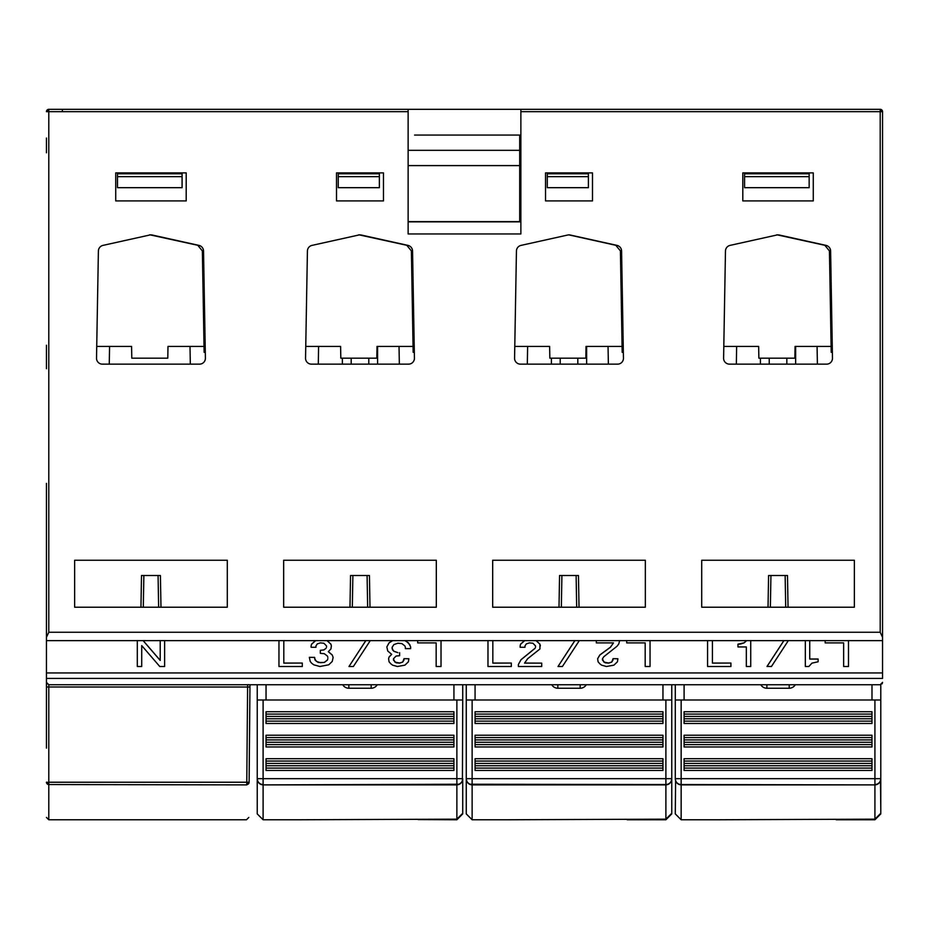 <?xml version="1.0" encoding="UTF-8"?>
<svg xmlns="http://www.w3.org/2000/svg" width="929" height="929" viewBox="0 0 929 929"><rect width="100%" height="100%" fill="white"/><g stroke="black" fill="none" stroke-linecap="round" stroke-linejoin="round"><path stroke-width="1.39" d="M456.871 819.181L456.871 819.773L418.12 819.587L456.871 819.181L462.735 813.281L462.735 778.676L462.735 808.451M368.79 358.176L368.79 364.145M257.24 684.731L257.24 778.676C257.681 782.543 259.632 784.622 263.104 784.889L458.763 784.227M456.871 699.99L456.871 784.889L263.104 784.889L263.104 819.773L257.24 813.897L257.24 778.676A5.876 5.876 0 0 0 263.104 784.54L263.104 778.676L257.24 778.676A5.876 5.876 0 0 0 263.104 784.54L261.212 784.227M462.421 780.557L462.735 699.99L257.24 699.99M351.185 358.176L351.185 364.145M263.104 699.99L263.104 778.676L462.735 778.676A5.876 5.876 0 0 1 456.871 784.54A5.876 5.876 0 0 0 462.735 778.676C462.294 782.543 460.343 784.622 456.871 784.889L456.871 819.157L462.735 813.258L462.735 803.852M462.735 699.99L462.735 684.731M456.871 819.157L301.855 819.761M266.042 770.455L266.042 758.703L453.933 758.703L453.933 770.455L266.042 770.455M266.042 768.097L453.933 768.097M453.933 761.06L266.042 761.06M266.042 714.087L266.042 711.73L453.933 711.73L453.933 723.482L266.042 723.482L266.042 714.087L453.933 714.087M266.042 721.125L453.933 721.125M266.042 746.962L266.042 735.222L453.933 735.222L453.933 746.962L266.042 746.962M266.042 744.617L453.933 744.617M453.933 737.568L266.042 737.568M348.828 688.25L348.828 684.731L371.147 684.731L371.147 688.25L348.828 688.25A7.049 7.049 0 0 1 342.731 684.731M466.265 684.731L466.265 778.676C466.706 782.543 468.657 784.622 472.129 784.889L665.896 784.889C669.368 784.622 671.319 782.543 671.76 778.676L671.76 808.451M470.237 784.227L665.896 784.54L665.896 819.157L671.76 813.258L671.76 803.852L671.76 813.281L665.896 819.181L627.145 819.773L665.896 819.773L671.76 813.897M577.815 358.176L577.815 364.145M466.265 813.897L466.265 778.676A5.876 5.876 0 0 0 472.129 784.54L472.129 778.676L466.265 778.676A5.876 5.876 0 0 0 472.129 784.54L472.129 819.773L466.265 813.897M665.896 699.99L665.896 784.54A5.876 5.876 0 0 0 671.76 778.676L671.76 699.99L466.265 699.99M560.21 358.176L560.21 364.145M671.76 803.852L671.76 769.491M671.76 699.99L671.76 684.731M665.896 819.157L510.88 819.761M472.129 699.99L472.129 778.676L671.76 778.676A5.876 5.876 0 0 1 665.896 784.54L667.788 784.227M475.067 770.455L475.067 758.703L662.958 758.703L662.958 770.455L475.067 770.455M475.067 768.097L662.958 768.097M662.958 761.06L475.067 761.06M475.067 714.087L475.067 711.73L662.958 711.73L662.958 723.482L475.067 723.482L475.067 714.087L662.958 714.087M475.067 721.125L662.958 721.125M475.067 746.962L475.067 735.222L662.958 735.222L662.958 746.962L475.067 746.962M475.067 744.617L662.958 744.617M662.958 737.568L475.067 737.568M557.853 688.25L557.853 684.731L580.172 684.731L580.172 688.25L557.853 688.25A7.049 7.049 0 0 1 551.756 684.731M880.471 780.557L880.785 808.451M675.29 684.731L675.29 778.676C675.731 782.543 677.682 784.622 681.154 784.889L874.921 784.889L874.921 819.157L880.785 813.258L880.785 803.852L880.785 813.281L874.921 819.181L836.17 819.773L874.921 819.773L880.785 813.897M786.84 358.176L786.84 364.145M679.262 784.227L681.154 784.54L681.154 819.773L675.29 813.897L675.604 780.557M675.348 779.512L675.29 778.676A5.876 5.876 0 0 0 681.154 784.54L681.154 778.676L675.29 778.676A5.876 5.876 0 0 0 681.154 784.54L874.921 784.889C878.393 784.622 880.344 782.543 880.785 778.676L880.785 699.99L675.29 699.99M769.235 358.176L769.235 364.145M880.785 803.852L880.785 769.491M880.785 699.99L880.785 684.65A2.346 2.346 0 0 0 880.843 684.638A2.346 2.346 0 0 1 880.704 684.673M874.921 819.157L719.905 819.761M874.921 699.99L874.921 784.54L876.813 784.227M880.553 780.302L880.785 778.676A5.876 5.876 0 0 1 874.921 784.54A5.876 5.876 0 0 0 880.785 778.676L681.154 778.676L681.154 699.99M684.092 770.455L684.092 758.703L871.983 758.703L871.983 770.455L684.092 770.455M684.092 768.097L871.983 768.097M871.983 761.06L684.092 761.06M684.092 714.087L684.092 711.73L871.983 711.73L871.983 723.482L684.092 723.482L684.092 714.087L871.983 714.087M684.092 721.125L871.983 721.125M684.092 746.962L684.092 735.222L871.983 735.222L871.983 746.962L684.092 746.962M684.092 744.617L871.983 744.617M871.983 737.568L684.092 737.568M766.878 688.25L766.878 684.731L789.197 684.731L789.197 688.25L766.878 688.25A7.049 7.049 0 0 1 760.781 684.731M776.865 234.793L824.836 245.291L829.434 250.911L831.211 352.312L832.384 352.312M623.359 352.312L622.186 352.312L620.409 250.911L615.811 245.291L568.885 234.886M414.334 352.312L413.161 352.312L411.384 250.911L406.786 245.291L358.815 234.793M149.79 234.793L197.761 245.291L202.359 250.911L204.136 352.312L205.309 352.312M63.904 109.32L862.751 109.32M379.369 187.681L338.261 187.681L338.261 176.649L379.369 176.649L379.369 187.681M182.084 187.681L117.495 187.681L117.495 176.649L182.084 176.649L182.084 187.681M408.133 221.625L519.694 221.625L519.694 135.065L512.065 135.065M414.589 135.065L519.694 135.065M588.394 187.681L547.286 187.681L547.286 176.649L588.394 176.649L588.394 187.681M809.159 176.649L809.159 187.681L744.57 187.681L744.57 176.649L809.159 176.649L809.159 173.816L744.57 173.816L744.57 176.649M399.029 346.436L399.342 364.145M413.057 346.436L377.011 346.436L376.814 358.176L340.815 358.176L340.606 346.436L305.746 346.436M318.601 346.436L318.287 364.145M608.054 346.436L608.367 364.145M622.082 346.436L586.036 346.436L585.839 358.176L549.84 358.176L549.631 346.436L514.771 346.436M527.626 346.436L527.312 364.145M736.337 364.145L736.651 346.436M723.796 346.436L758.656 346.436L758.865 358.176L794.864 358.176L795.061 346.436L831.107 346.436M817.079 346.436L817.392 364.145M408.133 150.324L519.694 150.324M154.841 173.816L144.738 173.816L154.841 173.816M204.032 346.436L167.986 346.436L167.789 358.176L131.79 358.176L131.581 346.436L96.721 346.436M167.835 355.459L167.986 346.436L190.004 346.436L190.317 364.145M109.262 364.145L109.576 346.436M131.744 355.459L131.581 346.436M781.916 173.816L771.813 173.816M572.891 173.816L562.788 173.816M363.866 173.816L353.763 173.816M519.694 165.594L408.133 165.594M46.45 152.774L46.45 138.038M379.369 176.649L379.369 173.816L338.261 173.816L338.261 176.649M182.084 176.649L182.084 173.816L117.495 173.816L117.495 176.649M588.394 176.649L588.394 173.816L547.286 173.816L547.286 176.649M46.45 748.135L46.45 626.669M248.809 817.439L246.464 819.773L48.796 819.773L48.796 784.889L46.45 782.682L48.796 782.23L48.796 684.731L46.45 682.374M62.464 109.32L408.133 109.32L408.133 233.957L520.867 233.957L520.867 111.666L880.204 111.666L880.204 632.266L882.55 637.306L882.55 640.627L46.45 640.627L46.45 637.306L48.796 632.266L48.796 111.666L62.278 111.666L62.464 109.32L48.796 109.32A2.346 2.346 0 0 0 47.135 110.005L47.135 111.666L48.796 111.666L48.796 110.005L47.449 110.319M46.45 483.394L46.45 637.306M46.45 345.251L46.45 368.732M46.45 678.414L882.55 678.414L882.55 672.944L46.45 672.944M882.55 672.944L882.55 279.594M882.55 637.306L882.55 111.666A2.346 2.346 0 0 0 880.204 109.32L520.867 109.32L520.867 111.666M408.133 221.845L520.867 221.845M227.291 607.218L74.634 607.218L74.634 560.257L227.291 560.257L227.291 607.218L211.406 607.218M880.204 109.32L880.204 111.666L881.865 111.666L881.865 110.005M880.204 110.005L881.563 110.319M880.204 632.266L48.796 632.266M882.55 682.374L880.204 684.731L48.796 684.731M47.007 683.907A2.346 2.346 0 0 1 46.601 683.21A2.346 2.346 0 0 0 47.007 683.907M47.135 783.855L48.796 784.54L48.796 783.867L47.135 783.855L48.749 784.54A2.346 2.346 45 0 1 46.45 782.195L46.45 782.253M47.449 783.553L47.135 782.218M246.766 784.889L48.796 784.54L246.766 784.889C246.371 831.327 246.371 831.327 246.766 784.889L249.123 782.706M46.45 686.995L247.602 687.03L247.648 684.731L248.322 684.627M249.971 684.731L249.123 782.218L248.426 783.867A2.346 2.346 135.2 0 1 246.777 784.54L248.426 783.867L246.777 783.867L246.777 784.54M882.399 683.21A2.346 2.346 0 0 1 881.993 683.907A2.346 2.346 0 0 0 882.399 683.21M795.654 364.145L795.654 346.436M760.421 358.176L760.421 364.145M788.047 607.218L787.49 575.515L768.585 575.515L768.028 607.218M785.144 575.515L785.702 607.218M770.373 607.218L770.931 575.515M645.341 607.218L492.684 607.218L492.684 560.257L645.341 560.257L645.341 607.218L629.456 607.218M592.493 172.887L545.532 172.887L545.532 200.919L592.493 200.919L592.493 172.887M336.507 200.919L383.468 200.919L383.468 172.887L336.507 172.887L336.507 200.919M832.477 358.269A5.876 5.876 0 0 1 826.613 364.145L729.462 364.145A5.876 5.876 0 0 1 723.598 358.164L725.468 251.004A5.876 5.876 0 0 1 730.066 245.384L776.772 235.025A5.876 5.876 0 0 1 779.303 235.025L826.009 245.384A5.876 5.876 0 0 1 830.607 251.004L832.477 358.164A5.876 5.876 0 0 1 832.477 358.269M854.366 607.218L701.709 607.218L701.709 560.257L854.366 560.257L854.366 607.218L838.481 607.218M115.73 200.919L186.195 200.919L186.195 172.887L115.73 172.887L115.73 200.919M96.523 358.269A5.876 5.876 0 0 1 96.523 358.164L98.393 251.004A5.876 5.876 0 0 1 102.991 245.384L149.697 235.025A5.876 5.876 0 0 1 152.228 235.025L198.934 245.384A5.876 5.876 0 0 1 203.532 251.004L205.402 358.164A5.876 5.876 0 0 1 199.538 364.145L102.387 364.145A5.876 5.876 0 0 1 96.523 358.269M514.573 358.269A5.876 5.876 0 0 1 514.573 358.164L516.443 251.004A5.876 5.876 0 0 1 521.041 245.384L567.747 235.025A5.876 5.876 0 0 1 570.278 235.025L616.984 245.384A5.876 5.876 0 0 1 621.582 251.004L623.452 358.164A5.876 5.876 0 0 1 617.588 364.145L520.437 364.145A5.876 5.876 0 0 1 514.573 358.269M283.659 607.218L436.316 607.218L436.316 560.257L283.659 560.257L283.659 607.218L299.544 607.218M414.427 358.269A5.876 5.876 0 0 1 408.563 364.145L311.412 364.145A5.876 5.876 0 0 1 305.548 358.164L307.418 251.004A5.876 5.876 0 0 1 312.016 245.384L358.722 235.025A5.876 5.876 0 0 1 361.253 235.025L407.959 245.384A5.876 5.876 0 0 1 412.557 251.004L414.427 358.164A5.876 5.876 0 0 1 414.427 358.269M742.805 200.919L813.27 200.919L813.27 172.887L742.805 172.887L742.805 200.919M48.796 110.005L48.796 109.32A2.346 2.346 0 0 0 46.45 111.666L47.135 111.666M143.298 607.218L143.856 575.515L158.069 575.515L158.627 607.218M143.856 575.515L141.51 575.515L140.953 607.218M160.972 607.218L160.415 575.515L158.069 575.515M74.634 607.218L90.519 607.218M342.371 358.176L342.371 364.145M377.604 364.145L377.604 346.436M551.396 358.176L551.396 364.145M586.629 364.145L586.629 346.436M420.431 607.218L436.316 607.218M369.997 607.218L369.44 575.515L350.535 575.515L349.978 607.218M367.652 607.218L367.094 575.515M352.323 607.218L352.881 575.515M561.348 607.218L561.906 575.515L559.56 575.515L559.003 607.218M579.022 607.218L578.465 575.515L561.906 575.515M576.677 607.218L576.119 575.515M492.684 607.218L508.569 607.218M717.594 607.218L701.709 607.218M48.61 784.529L47.182 783.89M46.938 783.623L46.462 782.381M248.113 783.565L249.123 782.218A2.346 2.346 135.2 0 1 248.426 783.867M809.74 659.009L818.112 659.009L818.112 661.785L811.946 663.132L808.857 666.499L805.338 666.499L805.338 640.627M746.335 666.43L746.335 646.944L737.963 646.944L737.963 644.169L744.129 642.822L746.602 640.627M712.427 663.051L730.914 663.051L712.427 663.132L712.427 640.627M788.326 640.627L771.43 666.499L767.029 666.43L783.867 640.627M843.648 666.43L843.648 642.891L843.648 666.499L848.491 666.499L848.491 640.627M535.545 647.199L535.545 645.922L535.545 647.199M535.104 648.291L521.018 659.753L518.37 664.479L521.018 659.683L535.104 648.21M524.571 663.051L541.712 663.132L524.537 663.132L527.614 658.742L539.946 648.965L539.946 644.169L535.998 640.627M524.722 640.627L520.577 644.238L520.135 645.922L520.577 644.169L524.525 640.627M520.135 645.922L520.135 647.281L524.978 647.281L524.978 645.922L524.978 647.199M645.19 666.43L645.19 642.891L645.19 666.499L650.045 666.499L650.045 640.627M613.047 658.673L617.89 658.742L613.047 658.673M613.047 658.742L611.723 662.122L608.646 663.132L605.127 662.795L602.48 660.101L602.48 658.742L603.804 662.04L608.646 663.051L611.723 662.04L613.047 660.02M596.313 640.627L596.313 642.891L613.488 642.891L610.411 647.281L599.832 655.038L597.637 658.742L599.832 654.957L610.411 647.199L613.454 642.891M574.888 640.627L558.004 666.499L574.842 640.627M492.834 663.051L511.322 663.051L492.834 663.132L492.834 640.627M397.856 652.669L393.896 651.322L392.131 648.628L392.131 647.281L392.572 649.905L393.896 651.252L397.856 652.599M405.346 648.547L405.346 647.281L405.346 648.628L410.63 648.628L410.63 646.863L408.423 642.822L404.916 640.627M392.758 640.627L389.054 642.891L386.847 646.944L389.054 642.822L392.561 640.627M386.847 646.944L387.73 650.985L391.69 654.364L389.054 657.058L388.612 658.742L389.054 656.989L391.643 654.33M404.022 658.673L408.865 658.742L404.022 658.673M404.022 658.742L402.698 662.122L399.621 663.132L396.102 662.795L393.455 660.101L393.455 658.742L394.779 662.04L399.621 663.051L402.698 662.04L404.022 660.02M283.809 663.051L302.297 663.051L283.809 663.132L283.809 640.627M327.844 658.673L327.403 660.101L327.844 658.673M314.629 658.673L316.394 661.367L320.354 662.714L324.314 662.377L327.403 660.02M309.345 657.326L314.629 657.395L309.345 657.326M332.245 654.957L333.128 657.395L332.245 654.957L328.332 651.624M330.921 644.169L331.363 645.922L330.921 644.169L326.973 640.627M315.697 640.627L311.552 644.238L311.11 645.922L311.552 644.169L315.5 640.627M311.11 645.922L311.11 647.281L315.953 647.281L315.953 645.922L315.953 647.199M326.52 647.199L326.52 645.922L326.52 647.199M326.079 648.291L323.873 649.975L320.354 650.312L323.873 649.905L326.079 648.21M365.863 640.627L348.979 666.499L365.817 640.627M436.166 666.43L436.166 642.891L436.166 666.499L441.02 666.499L441.02 640.627M143.182 640.627L160.206 660.356M137.306 640.627L137.306 666.499L141.719 666.499L141.719 645.585L141.719 666.43M809.74 640.627L809.74 659.079L818.112 659.079M750.737 640.627L750.737 666.499L746.335 666.499L746.335 646.944M737.963 644.238L738.845 644.169M746.672 640.627L744.129 642.891L741.052 643.832M741.052 643.902L738.845 644.238M707.584 640.627L707.584 666.499L730.914 666.499L730.914 663.132M783.913 640.627L767.029 666.499M825.161 640.627L825.161 642.891L843.648 642.891M524.978 645.922L526.302 643.902L529.379 642.891L532.898 643.228L535.545 645.922M540.388 645.922L539.946 644.238L536.428 640.789M536.428 640.871L535.801 640.627M518.37 664.479L518.37 666.499L541.712 666.499L541.712 663.132M626.703 640.627L626.703 642.891L645.19 642.891M597.637 658.742L598.079 661.785L599.832 663.805L601.597 665.152L606.44 666.499L613.93 665.152L617.448 661.785L617.89 658.742M602.48 658.742L603.804 656.722L617.007 646.259L618.772 643.902L619.655 640.627M558.004 666.499L562.405 666.499L579.301 640.627M487.98 640.627L487.98 666.499L511.322 666.499L511.322 663.132M393.455 658.742L396.102 656.048L399.621 655.711L399.621 652.669M388.612 658.742L389.054 661.785L390.807 663.805L392.572 665.152L397.415 666.499L404.905 665.152L408.423 661.785L408.865 658.742M410.63 646.944L409.747 644.575L406.228 641.126M406.228 641.207L404.719 640.627M392.131 647.281L393.896 644.575L397.856 643.228L401.827 643.565L404.905 645.922L405.346 647.281M278.955 640.627L278.955 666.499L302.297 666.499L302.297 663.132M320.354 650.312L320.354 653.354L324.314 653.691L327.403 656.048L327.844 657.395M315.953 645.922L317.277 643.902L320.354 642.891L323.873 643.228L326.52 645.922M330.921 644.238L327.403 640.789M327.403 640.871L326.776 640.627M332.245 655.038L328.285 651.659L330.921 648.965L331.363 645.922M309.345 657.395L310.228 661.448L311.552 663.132L313.747 664.816L319.913 666.499L328.727 664.816L332.245 661.448L333.128 657.395M327.403 660.101L324.314 662.458L318.148 662.458L315.07 660.101L314.629 657.395M348.979 666.499L353.38 666.499L370.276 640.627M417.678 640.627L417.678 642.891L436.166 642.891M141.719 645.585L159.765 666.499L164.619 666.499L164.619 640.627M160.206 640.627L160.206 660.438L143.112 640.627M266.042 699.99L266.042 684.731M453.933 684.731L453.933 699.99M377.244 684.731A7.049 7.049 0 0 1 371.147 688.25M453.933 765.751L266.042 765.751M266.042 763.406L453.933 763.406M453.933 718.779L266.042 718.779M266.042 716.433L453.933 716.433M453.933 742.271L266.042 742.271M266.042 739.914L453.933 739.914M665.896 819.181L665.896 819.773M475.067 699.99L475.067 684.731M662.958 684.731L662.958 699.99M586.269 684.731A7.049 7.049 0 0 1 580.172 688.25M662.958 765.751L475.067 765.751M475.067 763.406L662.958 763.406M662.958 718.779L475.067 718.779M475.067 716.433L662.958 716.433M662.958 742.271L475.067 742.271M475.067 739.914L662.958 739.914M874.921 819.181L874.921 819.773M684.092 699.99L684.092 684.731M871.983 684.731L871.983 699.99M795.294 684.731A7.049 7.049 0 0 1 789.197 688.25M871.983 765.751L684.092 765.751M684.092 763.406L871.983 763.406M871.983 718.779L684.092 718.779M684.092 716.433L871.983 716.433M871.983 742.271L684.092 742.271M684.092 739.914L871.983 739.914M881.865 111.666L882.55 111.666M48.796 783.867L48.796 782.23L246.777 782.23L246.777 783.867M248.438 782.241L246.777 782.23L247.602 687.03L249.947 687.019M62.278 111.666L408.133 111.666M456.871 819.773L462.735 813.897M257.472 780.302L257.24 778.676L257.472 780.302M257.298 779.512L257.24 778.676M263.104 819.773L302.366 819.773M462.735 778.676L462.503 780.302M466.497 780.302L466.265 778.676L466.497 780.302M466.323 779.512L466.265 778.676M472.129 819.773L511.391 819.773M671.76 778.676L671.528 780.302M681.154 819.773L720.416 819.773M48.796 819.773L46.45 817.427"/></g></svg>
